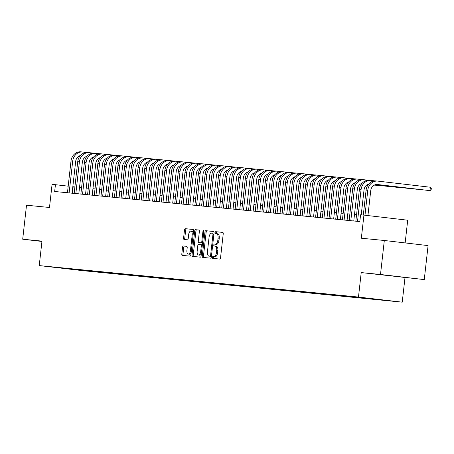 <?xml version="1.0" encoding="UTF-8"?>
<svg xmlns="http://www.w3.org/2000/svg" width="454" height="454" viewBox="0 0 454 454"><rect width="100%" height="100%" fill="white"/><g stroke="black" fill="none" stroke-linecap="round" stroke-linejoin="round"><path stroke-width="0.68" d="M212.387 257.401A0.942 0.465 -83.4 0 0 212.739 258.383L219.736 259.069A1.345 0.664 -83.4 0 0 220.542 257.804L223.237 233.776A1.345 0.664 -83.4 0 0 222.738 232.374L215.735 231.688A0.942 0.465 -83.4 0 0 215.168 232.573A0.942 0.465 -83.4 0 0 215.519 233.555A0.942 0.465 -83.4 0 0 215.525 233.555L216.433 233.645A4.296 2.117 -83.4 0 0 216.433 233.645A4.296 2.117 -83.4 0 1 218.056 238.123L217.835 240.126A4.296 2.117 -83.4 0 1 215.247 244.19L214.345 244.099A0.942 0.465 -83.4 0 0 213.777 244.99A0.942 0.465 -83.4 0 0 214.129 245.966A0.942 0.465 -83.4 0 0 214.135 245.966L215.037 246.057A4.296 2.117 -83.4 0 1 215.06 246.057A4.296 2.117 -83.4 0 1 216.666 250.534L216.444 252.537A4.296 2.117 -83.4 0 1 213.857 256.601L212.949 256.51A0.942 0.465 -83.4 0 0 212.387 257.401M215.077 246.062L216.223 246.193A4.296 2.117 -83.4 0 1 216.24 246.199A4.296 2.117 -83.4 0 1 217.852 250.676L217.625 252.674A4.296 2.117 -83.4 0 1 215.037 256.737L214.135 256.652A0.942 0.465 -83.4 0 0 213.567 257.537A0.942 0.465 -83.4 0 0 213.828 258.491M222.846 232.408L216.921 231.824A0.942 0.465 -83.4 0 0 216.354 232.715A0.942 0.465 -83.4 0 0 216.62 233.668M216.467 233.645L217.614 233.782A4.296 2.117 -83.4 0 1 217.631 233.782A4.296 2.117 -83.4 0 1 219.242 238.259L219.015 240.262A4.296 2.117 -83.4 0 1 216.433 244.326L215.525 244.235A0.942 0.465 -83.4 0 0 214.963 245.126A0.942 0.465 -83.4 0 0 215.23 246.079M85.414 270.873L77.276 269.943L85.414 270.873M183.365 245.972A1.345 0.664 -83.4 0 0 182.559 247.243L181.804 253.979A1.345 0.664 -83.4 0 0 182.304 255.381L190.078 256.147A1.345 0.664 -83.4 0 0 190.89 254.876L193.58 230.853A1.345 0.664 -83.4 0 0 193.081 229.452A1.345 0.664 -83.4 0 0 193.075 229.452L185.306 228.685A1.345 0.664 -83.4 0 0 184.5 229.957L183.586 238.1A1.345 0.664 -83.4 0 0 184.086 239.496L187.417 239.826A1.345 0.664 -83.4 0 0 188.228 238.554L188.677 234.519A3.592 1.771 -83.4 0 1 190.856 231.12A3.592 1.771 -83.4 0 1 192.201 234.866L190.425 250.682A3.592 1.771 -83.4 0 1 188.251 254.075A3.592 1.771 -83.4 0 1 186.906 250.336L187.201 247.697A1.345 0.664 -83.4 0 0 186.696 246.301A1.345 0.664 -83.4 0 0 186.69 246.301L184.551 246.108A1.345 0.664 -83.4 0 0 183.739 247.379L182.985 254.121A1.345 0.664 -83.4 0 0 183.382 255.488M380.497 274.488L361.214 272.587L424.269 279.59L380.497 274.488L384.311 240.489L361.339 238.225L363.932 215.111L360.578 214.782L359.818 221.58L54.667 191.492L55.428 184.693L52.074 184.364L49.486 207.478L26.514 205.214L22.7 239.213L41.944 241.454M361.214 272.587L358.473 297.064L39.237 265.59L41.984 241.114L22.7 239.213M202.274 255.999A1.345 0.664 -83.4 0 0 202.779 257.401A1.345 0.664 -83.4 0 0 202.785 257.401L210.554 258.167A1.345 0.664 -83.4 0 0 211.36 256.896L214.055 232.868A1.345 0.664 -83.4 0 0 213.55 231.472L205.781 230.706A1.345 0.664 -83.4 0 0 204.97 231.977L202.274 255.999L203.46 256.135A1.345 0.664 -83.4 0 0 203.852 257.503M200.316 257.157L192.547 256.391A1.345 0.664 -83.4 0 0 192.547 256.391A1.345 0.664 -83.4 0 1 192.042 254.989L194.732 230.967A1.345 0.664 -83.4 0 1 195.543 229.696L198.869 230.025A1.345 0.664 -83.4 0 0 198.869 230.025L198.869 230.025A1.345 0.664 -83.4 0 1 199.374 231.421L198.284 241.165A1.345 0.664 -83.4 0 0 198.784 242.567A1.345 0.664 -83.4 0 0 198.79 242.567L200.997 242.782A1.345 0.664 -83.4 0 0 201.803 241.511L202.944 231.37A0.942 0.465 -83.4 0 1 203.511 230.479A0.942 0.465 -83.4 0 1 203.863 231.461L201.122 255.886A1.345 0.664 -83.4 0 1 200.316 257.157M384.311 240.489L428.082 245.591L424.269 279.59M387.205 300.497L395.088 301.394L387.205 300.497M358.473 297.064L402.238 302.165L83.008 270.686L39.237 265.59M88.524 270.533L88.451 271.14L387.568 300.633L379.186 299.526M88.451 271.14L53.907 267.117L353.025 296.61L379.289 299.668M405.155 242.918L407.703 220.207L363.932 215.111M404.985 277.689L402.238 302.165M74.887 186.929L72.822 186.719M68.191 186.18L55.428 184.693M356.566 214.702L354.495 214.498M349.858 214.038L347.792 213.834M343.15 213.38L341.085 213.176M336.442 212.716L334.377 212.512M329.735 212.058L327.669 211.853M323.032 211.394L320.967 211.189M316.325 210.735L314.259 210.531M309.617 210.071L307.551 209.867M302.909 209.413L300.843 209.209M296.207 208.749L294.135 208.545M289.499 208.091L287.433 207.887M282.791 207.427L280.725 207.223M276.083 206.769L274.017 206.564M269.375 206.105L267.31 205.9M262.673 205.446L260.607 205.242M255.965 204.782L253.899 204.578M249.257 204.118L247.192 203.92M242.549 203.46L240.484 203.256M235.847 202.796L233.776 202.597M229.139 202.138L227.074 201.934M222.432 201.474L220.366 201.275M215.724 200.816L213.658 200.611M209.016 200.152L206.95 199.947M202.314 199.493L200.242 199.289M195.606 198.829L193.54 198.625M188.898 198.171L186.832 197.967M182.19 197.507L180.124 197.303M175.488 196.849L173.417 196.644M168.78 196.185L166.714 195.98M162.072 195.526L160.007 195.322M155.364 194.862L153.299 194.658M148.657 194.204L146.591 194M141.954 193.54L139.883 193.336M135.247 192.882L133.181 192.678M128.539 192.218L126.473 192.014M121.831 191.56L119.765 191.355M115.129 190.896L113.057 190.691M108.421 190.237L106.355 190.033M101.713 189.573L99.647 189.369M95.005 188.915L92.939 188.711M88.297 188.251L86.232 188.047M81.595 187.593L79.524 187.388M72.447 193.245L73.173 186.759M79.825 269.67L80.171 270.175M72.793 269.449L72.674 268.967M380.48 274.642L406.846 277.712L380.48 274.642M41.961 241.284L40.122 241.085L41.95 241.414M213.658 231.5L206.962 230.842A1.345 0.664 -83.4 0 0 206.156 232.113L203.46 256.135M210.037 256.226A0.942 0.465 -83.4 0 0 210.605 255.335L212.971 234.247A0.942 0.465 -83.4 0 0 212.62 233.265A0.942 0.465 -83.4 0 0 212.614 233.265L211.66 233.174A4.296 2.117 -83.4 0 0 209.073 237.238L207.455 251.652A4.296 2.117 -83.4 0 0 209.067 256.13A4.296 2.117 -83.4 0 0 209.084 256.13L211.224 256.362A0.942 0.465 -83.4 0 0 211.428 256.294M210.23 256.266A4.296 2.117 -83.4 0 0 210.247 256.266A4.296 2.117 -83.4 0 0 210.264 256.272L209.084 256.13M211.224 256.362L210.264 256.272M198.983 230.053L196.724 229.832A1.345 0.664 -83.4 0 0 195.918 231.103L193.222 255.131A1.345 0.664 -83.4 0 0 193.62 256.493M199.976 242.703L199.97 242.703A1.345 0.664 -83.4 0 0 199.97 242.703A1.345 0.664 -83.4 0 0 199.976 242.703L202.178 242.918A1.345 0.664 -83.4 0 0 202.603 242.691M197.149 251.278A3.592 1.771 -83.4 0 0 198.494 255.017A3.592 1.771 -83.4 0 0 200.668 251.624L201.298 246.051A1.345 0.664 -83.4 0 0 200.793 244.655A1.345 0.664 -83.4 0 0 200.787 244.649L198.58 244.434A1.345 0.664 -83.4 0 0 197.774 245.705L197.149 251.278M198.494 255.017L199.675 255.159A3.592 1.771 -83.4 0 0 201.377 253.616M202.336 245.098A1.345 0.664 -83.4 0 0 201.973 244.791A1.345 0.664 -83.4 0 0 201.968 244.791L200.799 244.655M186.804 246.329L184.551 246.108M188.251 254.075L189.431 254.217A3.592 1.771 -83.4 0 0 191.134 252.674M193.33 233.095A3.592 1.771 -83.4 0 0 192.036 231.262L190.856 231.12M193.188 229.486L186.492 228.822A1.345 0.664 -83.4 0 0 185.68 230.093L184.767 238.237A1.345 0.664 -83.4 0 0 185.164 239.604M376.86 184.477L430 190.64L430.381 187.241L377.796 181.112A10.26 8.932 95.6 0 0 377.66 181.095A10.26 8.932 95.6 0 0 367.78 190.277L364.982 215.23M377.524 181.084L376.116 180.947A10.26 8.932 95.6 0 0 375.98 180.93A10.26 8.932 95.6 0 0 366.1 190.113L363.308 215.048M367.939 215.576L370.736 190.623A6.844 5.953 -84.4 0 1 377.325 184.5A6.844 5.953 -84.4 0 1 377.416 184.511L430 190.64L431.147 189.749L431.3 188.387L430.381 187.241M374.942 180.896L371.088 180.448A10.26 8.932 95.6 0 0 370.952 180.437A10.26 8.932 95.6 0 0 361.072 189.613L357.514 221.353M370.816 180.425L369.414 180.283A10.26 8.932 95.6 0 0 369.278 180.272A10.26 8.932 95.6 0 0 359.398 189.449L355.834 221.183M361.236 214.844L364.029 189.959A6.844 5.953 -84.4 0 1 368.733 183.995M376.167 184.517L423.304 189.886M376.298 184.5L423.395 189.897M368.234 180.238L364.38 179.79A10.26 8.932 95.6 0 0 364.244 179.773A10.26 8.932 95.6 0 0 354.364 188.955L350.806 220.689M364.108 179.761L362.706 179.625A10.26 8.932 95.6 0 0 362.57 179.608A10.26 8.932 95.6 0 0 352.69 188.79L349.132 220.525M353.768 220.984L357.321 189.301A6.844 5.953 -84.4 0 1 362.025 183.337M375.742 184.585L416.596 189.227M375.838 184.568L416.687 189.239M361.526 179.574L357.678 179.126A10.26 8.932 95.6 0 0 357.536 179.114A10.26 8.932 95.6 0 0 347.662 188.291L344.098 220.031M357.4 179.103L355.998 178.961A10.26 8.932 95.6 0 0 355.862 178.95A10.26 8.932 95.6 0 0 345.982 188.126L342.424 219.861M347.06 220.321L350.619 188.637A6.844 5.953 -84.4 0 1 355.323 182.673L355.289 182.684M375.407 184.67L409.888 188.563M375.486 184.647L409.979 188.575M354.818 178.916L350.97 178.467A10.26 8.932 95.6 0 0 350.834 178.45A10.26 8.932 95.6 0 0 340.954 187.633L337.396 219.367M350.692 178.439L349.291 178.303A10.26 8.932 95.6 0 0 349.154 178.286A10.26 8.932 95.6 0 0 339.274 187.468L335.716 219.203M340.358 219.657L343.911 187.973A6.844 5.953 -84.4 0 1 348.615 182.014L348.581 182.02M375.123 184.755L403.18 187.905M375.191 184.733L403.271 187.916M348.11 178.252L344.263 177.803A10.26 8.932 95.6 0 0 344.126 177.792A10.26 8.932 95.6 0 0 334.246 186.969L330.688 218.703M343.99 177.781L342.588 177.639A10.26 8.932 95.6 0 0 342.447 177.627A10.26 8.932 95.6 0 0 332.572 186.804L329.008 218.539M333.65 218.998L337.203 187.315A6.844 5.953 -84.4 0 1 341.907 181.35M374.873 184.846L396.473 187.241M374.93 184.823L396.569 187.252M341.408 177.593L337.555 177.145A10.26 8.932 95.6 0 0 337.418 177.128A10.26 8.932 95.6 0 0 327.538 186.31L323.98 218.045M337.282 177.117L335.881 176.981A10.26 8.932 95.6 0 0 335.744 176.964A10.26 8.932 95.6 0 0 325.864 186.146L322.306 217.88M326.942 218.334L330.495 186.651A6.844 5.953 -84.4 0 1 335.2 180.692L335.166 180.698M368.166 184.182L368.54 184.228M374.646 184.937L389.77 186.583M368.222 184.159L368.563 184.199M374.698 184.914L389.861 186.594M334.7 176.929L330.847 176.481A10.26 8.932 95.6 0 0 330.711 176.47A10.26 8.932 95.6 0 0 320.83 185.646L317.272 217.381M330.574 176.453L329.173 176.317A10.26 8.932 95.6 0 0 329.036 176.305A10.26 8.932 95.6 0 0 319.156 185.482L315.598 217.216M320.235 217.676L323.793 185.992A6.844 5.953 -84.4 0 1 328.497 180.028L328.463 180.039M361.458 183.524L361.832 183.569M367.939 184.279L368.449 184.335M374.436 185.033L383.062 185.919M361.52 183.501L361.855 183.541M367.995 184.256L368.472 184.313M374.488 185.011L383.153 185.93M327.992 176.271L324.145 175.823A10.26 8.932 95.6 0 0 324.008 175.806A10.26 8.932 95.6 0 0 314.128 184.988L310.564 216.723M323.867 175.794L322.465 175.658A10.26 8.932 95.6 0 0 322.329 175.641A10.26 8.932 95.6 0 0 312.448 184.823L308.89 216.558M313.532 217.012L317.085 185.328A6.844 5.953 -84.4 0 1 321.79 179.37M354.75 182.86L355.124 182.905M361.231 183.615L361.742 183.677M367.729 184.375L368.364 184.449M374.249 185.136L376.355 185.26M354.812 182.837L355.147 182.877M361.288 183.592L361.764 183.649M367.78 184.352L368.387 184.42M374.295 185.107L376.445 185.272M321.284 175.607L317.437 175.159A10.26 8.932 95.6 0 0 317.301 175.148A10.26 8.932 95.6 0 0 307.42 184.324L303.862 216.059M317.164 175.131L315.757 174.994A10.26 8.932 95.6 0 0 315.621 174.977A10.26 8.932 95.6 0 0 305.741 184.159L302.182 215.894M306.825 216.354L310.377 184.67A6.844 5.953 -84.4 0 1 315.082 178.706L315.048 178.717M348.042 182.202L348.417 182.247M354.523 182.956L355.039 183.013M361.026 183.711L361.656 183.785M367.541 184.472L368.285 184.551M348.104 182.179L348.439 182.219M354.58 182.934L355.056 182.99M361.078 183.688L361.679 183.757M367.587 184.449L368.302 184.528M314.582 174.949L310.729 174.501A10.26 8.932 95.6 0 0 310.593 174.484A10.26 8.932 95.6 0 0 300.713 183.666L297.154 215.4M310.457 174.472L309.055 174.336A10.26 8.932 95.6 0 0 308.919 174.319A10.26 8.932 95.6 0 0 299.038 183.501L295.475 215.236M300.117 215.69L303.669 184.006A6.844 5.953 -84.4 0 1 308.374 178.047M341.34 181.538L341.714 181.583M347.821 182.292L348.331 182.355M354.319 183.053L354.949 183.127M360.834 183.813L361.577 183.893M341.397 181.515L341.737 181.555M347.872 182.27L348.354 182.326M354.37 183.03L354.971 183.098M360.879 183.785L361.594 183.87M307.874 174.285L304.021 173.837A10.26 8.932 95.6 0 0 303.885 173.825A10.26 8.932 95.6 0 0 294.005 183.002L290.447 214.736M303.749 173.808L302.347 173.672A10.26 8.932 95.6 0 0 302.211 173.655A10.26 8.932 95.6 0 0 292.331 182.837L288.772 214.572M293.409 215.031L296.961 183.348A6.844 5.953 -84.4 0 1 301.666 177.383M334.632 180.879L335.007 180.925M341.113 181.634L341.624 181.691M347.611 182.389L348.241 182.463M354.126 183.149L354.869 183.229M334.689 180.857L335.029 180.896M341.164 181.611L341.646 181.668M347.662 182.366L348.263 182.434M354.171 183.127L354.886 183.206M301.167 173.627L297.319 173.178A10.26 8.932 95.6 0 0 297.177 173.161A10.26 8.932 95.6 0 0 287.303 182.343L283.739 214.078M297.041 173.15L295.639 173.014A10.26 8.932 95.6 0 0 295.503 172.997A10.26 8.932 95.6 0 0 285.623 182.173L282.065 213.913M286.701 214.367L290.259 182.684A6.844 5.953 -84.4 0 1 294.964 176.725M327.924 180.215L328.299 180.261M334.405 180.97L334.916 181.032M340.903 181.731L341.539 181.804M347.418 182.491L348.161 182.57M327.987 180.193L328.321 180.232M334.462 180.947L334.939 181.004M340.954 181.708L341.556 181.776M347.469 182.463L348.178 182.548M294.459 172.963L290.611 172.514A10.26 8.932 95.6 0 0 290.475 172.503A10.26 8.932 95.6 0 0 280.595 181.679L277.031 213.414M290.333 172.486L288.931 172.35A10.26 8.932 95.6 0 0 288.795 172.333A10.26 8.932 95.6 0 0 278.915 181.515L275.357 213.249M279.999 213.709L283.551 182.026A6.844 5.953 -84.4 0 1 288.256 176.061M327.697 180.312L328.208 180.369M334.201 181.067L334.831 181.14M340.716 181.827L341.459 181.906M327.754 180.289L328.231 180.34M334.246 181.044L334.853 181.112M340.761 181.804L341.476 181.884M287.751 172.304L283.903 171.856A10.26 8.932 95.6 0 0 283.767 171.839A10.26 8.932 95.6 0 0 273.887 181.021L270.329 212.756M283.631 171.828L282.229 171.686A10.26 8.932 95.6 0 0 282.087 171.674A10.26 8.932 95.6 0 0 272.213 180.851L268.649 212.591M273.291 213.045L276.844 181.362A6.844 5.953 -84.4 0 1 281.548 175.403L281.514 175.409M314.514 178.893L314.889 178.938M320.989 179.648L321.506 179.71M327.493 180.408L328.123 180.482M334.008 181.169L334.751 181.248M314.571 178.87L314.911 178.91M321.046 179.625L321.528 179.682M327.544 180.386L328.146 180.454M334.053 181.14L334.768 181.225M281.049 171.64L277.195 171.192A10.26 8.932 95.6 0 0 277.059 171.181A10.26 8.932 95.6 0 0 267.179 180.357L263.621 212.092M276.923 171.164L275.521 171.027A10.26 8.932 95.6 0 0 275.385 171.01A10.26 8.932 95.6 0 0 265.505 180.193L261.941 211.927M266.583 212.387L270.136 180.703A6.844 5.953 -84.4 0 1 274.84 174.739M307.806 178.235L308.181 178.274M314.287 178.989L314.798 179.046M320.785 179.744L321.415 179.818M327.3 180.505L328.043 180.584M307.863 178.212L308.204 178.252M314.338 178.967L314.821 179.018M320.836 179.722L321.438 179.79M327.345 180.482L328.06 180.561M274.341 170.982L270.488 170.534A10.26 8.932 95.6 0 0 270.351 170.517A10.26 8.932 95.6 0 0 260.471 179.699L256.913 211.433M270.215 170.505L268.813 170.363A10.26 8.932 95.6 0 0 268.677 170.352A10.26 8.932 95.6 0 0 258.797 179.529L255.239 211.269M259.875 211.723L263.433 180.039A6.844 5.953 -84.4 0 1 268.138 174.081M301.098 177.571L301.473 177.616M307.579 178.326L308.09 178.388M314.077 179.086L314.713 179.16M320.592 179.846L321.336 179.926M301.161 177.548L301.496 177.588M307.636 178.303L308.113 178.36M314.128 179.058L314.73 179.131M320.637 179.818L321.353 179.903M267.633 170.318L263.785 169.87A10.26 8.932 95.6 0 0 263.649 169.853A10.26 8.932 95.6 0 0 253.769 179.035L250.205 210.769M263.507 169.841L262.106 169.705A10.26 8.932 95.6 0 0 261.969 169.688A10.26 8.932 95.6 0 0 252.089 178.87L248.531 210.605M253.173 211.065L256.726 179.381A6.844 5.953 -84.4 0 1 261.43 173.417L261.396 173.428M294.391 176.912L294.765 176.952M300.871 177.667L301.382 177.724M307.369 178.422L308.005 178.496M313.89 179.182L314.628 179.262M294.453 176.89L294.788 176.929M300.928 177.645L301.405 177.696M307.42 178.399L308.028 178.467M313.935 179.16L314.645 179.239M260.925 169.66L257.077 169.211A10.26 8.932 95.6 0 0 256.941 169.194A10.26 8.932 95.6 0 0 247.061 178.377L243.503 210.111M256.805 169.183L255.398 169.041A10.26 8.932 95.6 0 0 255.262 169.03A10.26 8.932 95.6 0 0 245.381 178.206L241.823 209.947M246.465 210.401L250.018 178.717A6.844 5.953 -84.4 0 1 254.722 172.758M287.683 176.248L288.057 176.294M294.164 177.003L294.68 177.066M300.667 177.764L301.297 177.837M307.182 178.518L307.925 178.604M287.745 176.226L288.08 176.266M294.22 176.981L294.697 177.037M300.713 177.735L301.32 177.809M307.227 178.496L307.943 178.581M254.223 168.996L250.37 168.548A10.26 8.932 95.6 0 0 250.233 168.53A10.26 8.932 95.6 0 0 240.353 177.713L236.795 209.447M250.097 168.519L248.696 168.383A10.26 8.932 95.6 0 0 248.559 168.366A10.26 8.932 95.6 0 0 238.679 177.548L235.115 209.283M239.757 209.742L243.31 178.059A6.844 5.953 -84.4 0 1 248.015 172.094M280.981 175.59L281.355 175.63M287.461 176.345L287.972 176.402M293.959 177.1L294.589 177.173M300.474 177.86L301.218 177.94M281.037 175.567L281.378 175.607M287.513 176.322L287.995 176.373M294.01 177.077L294.612 177.145M300.52 177.837L301.235 177.917M247.515 168.338L243.662 167.889A10.26 8.932 95.6 0 0 243.526 167.872A10.26 8.932 95.6 0 0 233.645 177.049L230.087 208.789M243.389 167.861L241.988 167.719A10.26 8.932 95.6 0 0 241.851 167.708A10.26 8.932 95.6 0 0 231.971 176.884L228.413 208.624M233.05 209.078L236.602 177.395A6.844 5.953 -84.4 0 1 241.307 171.436L241.273 171.442M274.273 174.926L274.647 174.972M280.754 175.681L281.264 175.743M287.251 176.441L287.881 176.515M293.766 177.196L294.51 177.281M274.329 174.904L274.67 174.943M280.805 175.658L281.287 175.715M287.303 176.413L287.904 176.487M293.812 177.173L294.527 177.259M240.807 167.674L236.96 167.225A10.26 8.932 95.6 0 0 236.818 167.208A10.26 8.932 95.6 0 0 226.943 176.39L223.379 208.125M236.682 167.197L235.28 167.061A10.26 8.932 95.6 0 0 235.144 167.044A10.26 8.932 95.6 0 0 225.263 176.226L221.705 207.96M226.342 208.42L229.9 176.737A6.844 5.953 -84.4 0 1 234.605 170.772M267.565 174.268L267.939 174.308M274.046 175.023L274.557 175.079M280.544 175.777L281.179 175.851M287.059 176.538L287.802 176.617L287.11 176.515M267.627 174.245L267.962 174.279M274.103 175L274.579 175.051M280.595 175.755L281.196 175.823M234.099 167.015L230.252 166.561A10.26 8.932 95.6 0 0 230.116 166.55A10.26 8.932 95.6 0 0 220.235 175.726L216.672 207.467M229.974 166.539L228.572 166.397A10.26 8.932 95.6 0 0 228.436 166.385A10.26 8.932 95.6 0 0 218.556 175.562L214.997 207.302M219.64 207.756L223.192 176.073A6.844 5.953 -84.4 0 1 227.897 170.114M260.857 173.604L261.232 173.649M267.338 174.359L267.849 174.421M273.841 175.119L274.471 175.193M280.356 175.874L281.1 175.959M260.919 173.581L261.254 173.621M267.395 174.336L267.871 174.393M273.887 175.091L274.494 175.165M280.402 175.851L281.111 175.936M227.392 166.351L223.544 165.903A10.26 8.932 95.6 0 0 223.408 165.886A10.26 8.932 95.6 0 0 213.528 175.068L209.969 206.803M223.272 165.875L221.87 165.738A10.26 8.932 95.6 0 0 221.728 165.721A10.26 8.932 95.6 0 0 211.853 174.904L208.29 206.638M212.932 207.098L216.484 175.414A6.844 5.953 -84.4 0 1 221.189 169.45L221.155 169.461M254.155 172.946L254.529 172.985M260.63 173.7L261.146 173.757M267.134 174.455L267.764 174.529M273.649 175.216L274.392 175.295M254.212 172.923L254.552 172.957M260.687 173.672L261.169 173.729M267.185 174.432L267.786 174.501M273.694 175.193L274.409 175.272M220.689 165.687L216.836 165.239A10.26 8.932 95.6 0 0 216.7 165.228A10.26 8.932 95.6 0 0 206.82 174.404L203.261 206.144M216.564 165.216L215.162 165.074A10.26 8.932 95.6 0 0 215.026 165.063A10.26 8.932 95.6 0 0 205.146 174.24L201.582 205.98M206.224 206.434L209.776 174.75A6.844 5.953 -84.4 0 1 214.481 168.792M247.447 172.282L247.822 172.327M253.928 173.036L254.439 173.099M260.426 173.797L261.056 173.871M266.941 174.552L267.684 174.637M247.504 172.259L247.844 172.299M253.979 173.014L254.461 173.07M260.477 173.768L261.078 173.842M266.986 174.529L267.701 174.614M213.982 165.029L210.128 164.581A10.26 8.932 95.6 0 0 209.992 164.564A10.26 8.932 95.6 0 0 200.112 173.746L196.554 205.48M209.856 164.552L208.454 164.416A10.26 8.932 95.6 0 0 208.318 164.399A10.26 8.932 95.6 0 0 198.438 173.581L194.879 205.316M199.516 205.776L203.074 174.092A6.844 5.953 -84.4 0 1 207.773 168.128M240.739 171.623L241.114 171.663M247.22 172.378L247.731 172.435M253.718 173.133L254.353 173.207M260.233 173.893L260.976 173.973M240.802 171.595L241.136 171.635M247.271 172.35L247.753 172.406M253.769 173.11L254.371 173.178M260.278 173.871L260.993 173.95M207.274 164.365L203.426 163.917A10.26 8.932 95.6 0 0 203.29 163.905A10.26 8.932 95.6 0 0 193.41 173.082L189.846 204.822M203.148 163.894L201.746 163.752A10.26 8.932 95.6 0 0 201.61 163.741A10.26 8.932 95.6 0 0 191.73 172.917L188.172 204.652M192.814 205.112L196.366 173.428A6.844 5.953 -84.4 0 1 201.071 167.464L201.037 167.475M234.031 170.959L234.406 171.005M240.512 171.714L241.023 171.777M247.01 172.475L247.646 172.548M253.531 173.229L254.268 173.314M234.094 170.937L234.429 170.976M240.569 171.691L241.046 171.748M247.061 172.446L247.668 172.52M253.576 173.207L254.285 173.292M200.566 163.707L196.718 163.258A10.26 8.932 95.6 0 0 196.582 163.241A10.26 8.932 95.6 0 0 186.702 172.424L183.144 204.158M196.446 163.23L195.038 163.094A10.26 8.932 95.6 0 0 194.902 163.077A10.26 8.932 95.6 0 0 185.022 172.259L181.464 203.994M186.106 204.453L189.659 172.77A6.844 5.953 -84.4 0 1 194.363 166.805M227.323 170.301L227.698 170.341M233.804 171.056L234.321 171.113M240.308 171.811L240.938 171.884M246.823 172.571L247.566 172.651M227.386 170.273L227.721 170.312M233.861 171.027L234.338 171.084M240.353 171.788L240.961 171.856M246.868 172.543L247.583 172.628M193.864 163.043L190.01 162.594A10.26 8.932 95.6 0 0 189.874 162.583A10.26 8.932 95.6 0 0 179.994 171.76L176.436 203.5M189.738 162.572L188.336 162.43A10.26 8.932 95.6 0 0 188.194 162.418A10.26 8.932 95.6 0 0 178.32 171.595L174.756 203.33M179.398 203.789L182.951 172.106A6.844 5.953 -84.4 0 1 187.655 166.141M220.621 169.637L220.996 169.683M227.102 170.392L227.613 170.454M233.6 171.152L234.23 171.22M240.115 171.907L240.858 171.992M220.678 169.614L221.019 169.654M227.153 170.369L227.636 170.426M233.651 171.124L234.253 171.198M240.16 171.884L240.875 171.97M187.156 162.384L183.303 161.936A10.26 8.932 95.6 0 0 183.166 161.919A10.26 8.932 95.6 0 0 173.286 171.101L169.728 202.836M183.03 161.908L181.628 161.772A10.26 8.932 95.6 0 0 181.492 161.755A10.26 8.932 95.6 0 0 171.612 170.937L168.054 202.671M172.69 203.131L176.243 171.447A6.844 5.953 -84.4 0 1 180.947 165.483L180.913 165.494M213.913 168.973L214.288 169.019M220.394 169.734L220.905 169.79M226.892 170.488L227.522 170.562M233.407 171.249L234.151 171.328M213.97 168.95L214.311 168.99M220.445 169.705L220.928 169.762M226.943 170.466L227.545 170.534M233.452 171.22L234.168 171.306M180.448 161.72L176.6 161.272A10.26 8.932 95.6 0 0 176.458 161.261A10.26 8.932 95.6 0 0 166.584 170.437L163.02 202.178M176.322 161.249L174.921 161.108A10.26 8.932 95.6 0 0 174.784 161.096A10.26 8.932 95.6 0 0 164.904 170.273L161.346 202.007M165.982 202.467L169.541 170.783A6.844 5.953 -84.4 0 1 174.245 164.819M207.206 168.315L207.58 168.36M213.686 169.07L214.197 169.132M220.184 169.824L220.82 169.898M226.699 170.585L227.443 170.664M207.268 168.292L207.603 168.332M213.743 169.047L214.22 169.104M220.235 169.802L220.837 169.875M226.75 170.562L227.46 170.647M173.74 161.062L169.892 160.614A10.26 8.932 95.6 0 0 169.756 160.597A10.26 8.932 95.6 0 0 159.876 169.779L156.312 201.514M169.614 160.585L168.213 160.449A10.26 8.932 95.6 0 0 168.076 160.432A10.26 8.932 95.6 0 0 158.196 169.614L154.638 201.349M159.28 201.809L162.833 170.119A6.844 5.953 -84.4 0 1 167.537 164.161M200.498 167.651L200.872 167.696M206.979 168.411L207.489 168.468M213.482 169.166L214.112 169.24M219.997 169.927L220.735 170.006M200.56 167.628L200.895 167.668M207.035 168.383L207.512 168.44M213.528 169.143L214.135 169.211M220.042 169.898L220.752 169.983M167.032 160.398L163.185 159.95A10.26 8.932 95.6 0 0 163.048 159.939A10.26 8.932 95.6 0 0 153.168 169.115L149.61 200.855M162.912 159.927L161.511 159.785A10.26 8.932 95.6 0 0 161.369 159.774A10.26 8.932 95.6 0 0 151.494 168.95L147.93 200.685M152.572 201.145L156.125 169.461A6.844 5.953 -84.4 0 1 160.829 163.497L160.795 163.508M193.79 166.993L194.17 167.038M200.271 167.747L200.787 167.804M206.774 168.502L207.404 168.576M213.289 169.263L214.033 169.342M193.852 166.97L194.187 167.01M200.328 167.725L200.804 167.781M206.825 168.479L207.427 168.553M213.335 169.24L214.05 169.325M160.33 159.74L156.477 159.292A10.26 8.932 95.6 0 0 156.341 159.275A10.26 8.932 95.6 0 0 146.46 168.457L142.902 200.191M156.204 159.263L154.803 159.127A10.26 8.932 95.6 0 0 154.666 159.11A10.26 8.932 95.6 0 0 144.786 168.292L141.222 200.027M145.865 200.481L149.417 168.797A6.844 5.953 -84.4 0 1 154.122 162.838M187.088 166.329L187.462 166.374M193.569 167.083L194.079 167.146M200.066 167.844L200.696 167.918M206.581 168.604L207.325 168.684M187.144 166.306L187.485 166.346M193.62 167.061L194.102 167.117M200.118 167.821L200.719 167.889M206.627 168.576L207.342 168.661M153.622 159.076L149.769 158.628A10.26 8.932 95.6 0 0 149.633 158.616A10.26 8.932 95.6 0 0 139.753 167.793L136.194 199.527M149.497 158.599L148.095 158.463A10.26 8.932 95.6 0 0 147.959 158.452A10.26 8.932 95.6 0 0 138.078 167.628L134.52 199.363M139.157 199.822L142.715 168.139A6.844 5.953 -84.4 0 1 147.414 162.174M180.38 165.67L180.754 165.716M186.861 166.425L187.371 166.482M193.359 167.18L193.994 167.254L193.41 167.157M199.874 167.94L200.617 168.02M180.442 165.648L180.777 165.687M186.912 166.402L187.394 166.459M199.919 167.918L200.634 167.997M146.914 158.418L143.067 157.969A10.26 8.932 95.6 0 0 142.925 157.952A10.26 8.932 95.6 0 0 133.05 167.134L129.486 198.869M142.789 157.941L141.387 157.805A10.26 8.932 95.6 0 0 141.251 157.788A10.26 8.932 95.6 0 0 131.371 166.97L127.812 198.704M132.454 199.158L136.007 167.475A6.844 5.953 -84.4 0 1 140.712 161.516M173.672 165.006L174.047 165.052M180.153 165.761L180.664 165.823M186.651 166.522L187.286 166.595M193.166 167.282L193.909 167.361M173.734 164.984L174.069 165.023M180.21 165.738L180.686 165.795M186.702 166.499L187.309 166.567M193.217 167.254L193.926 167.339M140.207 157.754L136.359 157.305A10.26 8.932 95.6 0 0 136.223 157.294A10.26 8.932 95.6 0 0 126.343 166.47L122.784 198.205M136.087 157.277L134.679 157.141A10.26 8.932 95.6 0 0 134.543 157.124A10.26 8.932 95.6 0 0 124.663 166.306L121.105 198.04M125.747 198.5L129.299 166.817A6.844 5.953 -84.4 0 1 134.004 160.852M166.964 164.348L167.339 164.393M173.445 165.103L173.956 165.16M179.949 165.858L180.578 165.931M186.463 166.618L187.207 166.697M167.027 164.325L167.361 164.365M173.502 165.08L173.978 165.137M179.994 165.835L180.601 165.903M186.509 166.595L187.224 166.675M133.504 157.095L129.651 156.647A10.26 8.932 95.6 0 0 129.515 156.63A10.26 8.932 95.6 0 0 119.635 165.812L116.076 197.547M129.379 156.619L127.977 156.482A10.26 8.932 95.6 0 0 127.835 156.465A10.26 8.932 95.6 0 0 117.961 165.648L114.397 197.382M119.039 197.836L122.591 166.153A6.844 5.953 -84.4 0 1 127.296 160.194L127.262 160.2M160.262 163.684L160.637 163.729M166.743 164.439L167.254 164.501M173.241 165.199L173.871 165.273M179.756 165.96L180.499 166.039M160.319 163.661L160.659 163.701M166.794 164.416L167.276 164.473M173.292 165.177L173.893 165.245M179.801 165.931L180.516 166.016M126.797 156.431L122.943 155.983A10.26 8.932 95.6 0 0 122.807 155.972A10.26 8.932 95.6 0 0 112.927 165.148L109.369 196.883M122.671 155.955L121.269 155.818A10.26 8.932 95.6 0 0 121.133 155.801A10.26 8.932 95.6 0 0 111.253 164.984L107.694 196.718M112.331 197.178L115.883 165.494A6.844 5.953 -84.4 0 1 120.588 159.53M153.554 163.026L153.929 163.071M160.035 163.781L160.546 163.837M166.533 164.535L167.163 164.609M173.048 165.296L173.791 165.375M153.611 163.003L153.951 163.043M160.086 163.758L160.568 163.815M166.584 164.513L167.186 164.581M173.093 165.273L173.808 165.352M120.089 155.773L116.235 155.325A10.26 8.932 95.6 0 0 116.099 155.308A10.26 8.932 95.6 0 0 106.219 164.49L102.661 196.224M115.963 155.296L114.561 155.16A10.26 8.932 95.6 0 0 114.425 155.143A10.26 8.932 95.6 0 0 104.545 164.32L100.987 196.06M105.623 196.514L109.181 164.83A6.844 5.953 -84.4 0 1 113.886 158.872M146.846 162.362L147.221 162.407M153.327 163.117L153.838 163.179M159.825 163.877L160.461 163.951M166.34 164.637L167.083 164.717M146.909 162.339L147.244 162.379M153.384 163.094L153.861 163.151M159.876 163.854L160.478 163.922M166.391 164.609L167.1 164.694M113.381 155.109L109.533 154.661A10.26 8.932 95.6 0 0 109.397 154.649A10.26 8.932 95.6 0 0 99.517 163.826L95.953 195.561M109.255 154.632L107.853 154.496A10.26 8.932 95.6 0 0 107.717 154.479A10.26 8.932 95.6 0 0 97.837 163.661L94.279 195.396M98.921 195.856L102.473 164.172A6.844 5.953 -84.4 0 1 107.178 158.208L107.144 158.219M140.138 161.703L140.513 161.743M146.619 162.458L147.13 162.515M153.117 163.213L153.753 163.287M159.638 163.973L160.376 164.053M140.201 161.681L140.536 161.72M146.676 162.436L147.153 162.492M153.168 163.19L153.775 163.258M159.683 163.951L160.393 164.03M106.673 154.451L102.825 154.002A10.26 8.932 95.6 0 0 102.689 153.985A10.26 8.932 95.6 0 0 92.809 163.168L89.251 194.902M102.553 153.974L101.146 153.838A10.26 8.932 95.6 0 0 101.009 153.821A10.26 8.932 95.6 0 0 91.129 162.997L87.571 194.738M92.213 195.192L95.766 163.508A6.844 5.953 -84.4 0 1 100.47 157.549M133.431 161.039L133.805 161.085M139.911 161.794L140.428 161.857M146.415 162.555L147.045 162.628M152.93 163.315L153.673 163.395L152.975 163.287M133.493 161.017L133.828 161.056M139.968 161.772L140.445 161.828M146.466 162.532L147.068 162.6M99.971 153.787L96.117 153.338A10.26 8.932 95.6 0 0 95.981 153.327A10.26 8.932 95.6 0 0 86.101 162.504L82.543 194.238M95.845 153.31L94.443 153.174A10.26 8.932 95.6 0 0 94.307 153.157A10.26 8.932 95.6 0 0 84.427 162.339L80.863 194.074M85.505 194.533L89.058 162.85A6.844 5.953 -84.4 0 1 93.762 156.885M126.728 160.381L127.103 160.421M133.209 161.136L133.72 161.193M139.707 161.891L140.337 161.964M146.222 162.651L146.965 162.731M126.785 160.358L127.126 160.398M133.26 161.113L133.743 161.164M139.758 161.868L140.36 161.936M146.267 162.628L146.982 162.708M93.263 153.129L89.41 152.68A10.26 8.932 95.6 0 0 89.273 152.663A10.26 8.932 95.6 0 0 79.393 161.845L75.835 193.58M89.137 152.652L87.736 152.51A10.26 8.932 95.6 0 0 87.599 152.499A10.26 8.932 95.6 0 0 77.719 161.675L74.161 193.415M78.797 193.869L82.356 162.186A6.844 5.953 -84.4 0 1 87.055 156.227M120.021 159.717L120.395 159.763M126.501 160.472L127.012 160.534M132.999 161.232L133.635 161.306M139.514 161.993L140.258 162.072M120.083 159.694L120.418 159.734M126.552 160.449L127.035 160.506M133.05 161.204L133.652 161.278M139.56 161.964L140.275 162.05M86.555 152.465L82.707 152.016A10.26 8.932 95.6 0 0 82.566 151.999A10.26 8.932 95.6 0 0 72.691 161.181L69.127 192.916M82.429 151.988L81.028 151.852A10.26 8.932 95.6 0 0 80.891 151.835A10.26 8.932 95.6 0 0 71.011 161.017L67.453 192.751M72.095 193.211L75.648 161.528A6.844 5.953 -84.4 0 1 80.352 155.563M113.313 159.059L113.687 159.099M119.794 159.814L120.304 159.87M126.291 160.568L126.927 160.642M132.806 161.329L133.55 161.408L132.857 161.306M113.375 159.036L113.71 159.076M119.85 159.791L120.327 159.842M126.343 160.546L126.95 160.614M215.037 256.737L213.857 256.601M217.625 252.674L216.444 252.537M217.852 250.676L216.666 250.534M215.525 244.235L214.345 244.099M216.433 244.326L215.247 244.19M219.015 240.262L217.835 240.126M219.242 238.259L218.056 238.123M216.921 231.824L215.735 231.688M214.135 256.652L212.949 256.51M206.156 232.113L204.97 231.977M206.962 230.842L205.781 230.706M211.524 255.443L210.605 255.335M213.891 234.355L212.971 234.247M193.222 255.131L192.042 254.989M195.918 231.103L194.732 230.967M196.724 229.832L195.543 229.696M202.178 242.918L200.997 242.782M202.722 241.619L201.803 241.511M203.863 231.478L202.944 231.37M201.587 251.732L200.668 251.624M202.217 246.159L201.298 246.051M191.344 250.79L190.425 250.682M193.12 234.973L192.201 234.866M184.767 238.237L183.586 238.1M185.68 230.093L184.5 229.957M186.492 228.822L185.306 228.685M182.985 254.121L181.804 253.979M183.739 247.379L182.559 247.243M367.78 190.277L366.1 190.113M361.072 189.613L359.398 189.449M354.364 188.955L352.69 188.79M347.662 188.291L345.982 188.126M340.954 187.633L339.274 187.468M334.246 186.969L332.572 186.804M327.538 186.31L325.864 186.146M320.83 185.646L319.156 185.482M314.128 184.988L312.448 184.823M307.42 184.324L305.741 184.159M300.713 183.666L299.038 183.501M294.005 183.002L292.331 182.837M287.303 182.343L285.623 182.173M280.595 181.679L278.915 181.515M273.887 181.021L272.213 180.851M267.179 180.357L265.505 180.193M260.471 179.699L258.797 179.529M253.769 179.035L252.089 178.87M247.061 178.377L245.381 178.206M240.353 177.713L238.679 177.548M233.645 177.049L231.971 176.884M226.943 176.39L225.263 176.226M220.235 175.726L218.556 175.562M213.528 175.068L211.853 174.904M206.82 174.404L205.146 174.24M200.112 173.746L198.438 173.581M193.41 173.082L191.73 172.917M186.702 172.424L185.022 172.259M179.994 171.76L178.32 171.595M173.286 171.101L171.612 170.937M166.584 170.437L164.904 170.273M159.876 169.779L158.196 169.614M153.168 169.115L151.494 168.95M146.46 168.457L144.786 168.292M139.753 167.793L138.078 167.628M133.05 167.134L131.371 166.97M126.343 166.47L124.663 166.306M119.635 165.812L117.961 165.648M112.927 165.148L111.253 164.984M106.219 164.49L104.545 164.32M99.517 163.826L97.837 163.661M92.809 163.168L91.129 162.997M86.101 162.504L84.427 162.339M79.393 161.845L77.719 161.675M72.691 161.181L71.011 161.017M216.24 246.199L215.06 246.057M217.631 233.782L216.45 233.645M210.247 256.266L209.067 256.13M201.973 244.791L200.793 244.655M377.66 181.095L375.98 180.93M370.952 180.437L369.278 180.272M364.244 179.773L362.57 179.608M357.536 179.114L355.862 178.95M350.834 178.45L349.154 178.286M344.126 177.792L342.447 177.627M337.418 177.128L335.744 176.964M330.711 176.47L329.036 176.305M324.008 175.806L322.329 175.641M317.301 175.148L315.621 174.977M310.593 174.484L308.919 174.319M303.885 173.825L302.211 173.655M297.177 173.161L295.503 172.997M290.475 172.503L288.795 172.333M283.767 171.839L282.087 171.674M277.059 171.181L275.385 171.01M270.351 170.517L268.677 170.352M263.649 169.853L261.969 169.688M256.941 169.194L255.262 169.03M250.233 168.53L248.559 168.366M243.526 167.872L241.851 167.708M236.818 167.208L235.144 167.044M230.116 166.55L228.436 166.385M223.408 165.886L221.728 165.721M216.7 165.228L215.026 165.063M209.992 164.564L208.318 164.399M203.29 163.905L201.61 163.741M196.582 163.241L194.902 163.077M189.874 162.583L188.194 162.418M183.166 161.919L181.492 161.755M176.458 161.261L174.784 161.096M169.756 160.597L168.076 160.432M163.048 159.939L161.369 159.774M156.341 159.275L154.666 159.11M149.633 158.616L147.959 158.452M142.925 157.952L141.251 157.788M136.223 157.294L134.543 157.124M129.515 156.63L127.835 156.465M122.807 155.972L121.133 155.801M116.099 155.308L114.425 155.143M109.397 154.649L107.717 154.479M102.689 153.985L101.009 153.821M95.981 153.327L94.307 153.157M89.273 152.663L87.599 152.499M82.566 151.999L80.891 151.835"/></g></svg>
